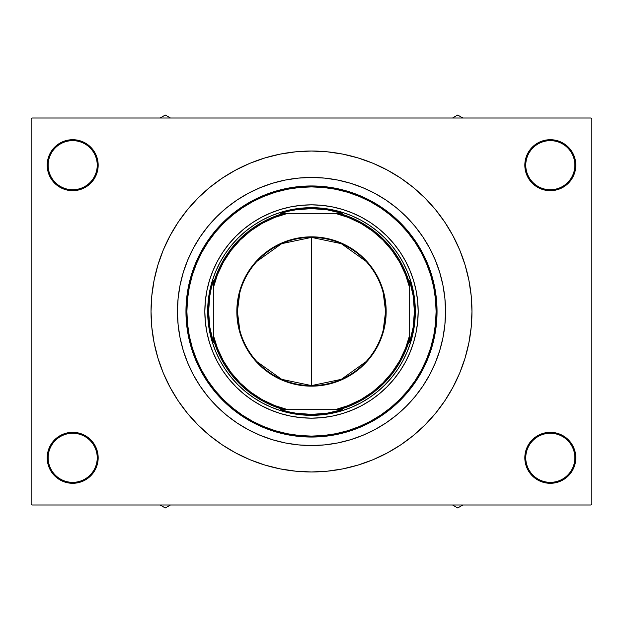 <?xml version="1.0" encoding="UTF-8"?>
<svg xmlns="http://www.w3.org/2000/svg" width="623" height="623" viewBox="0 0 623 623"><rect width="100%" height="100%" fill="white"/><g stroke="black" fill="none" stroke-linecap="round" stroke-linejoin="round"><path stroke-width="0.93" d="M574.858 457.812A24.546 24.546 0 0 0 550.319 433.265A24.546 24.546 0 0 0 525.773 457.812L524.831 457.812A25.488 25.488 0 0 1 550.319 432.323A25.488 25.488 0 0 1 575.8 457.812L574.858 457.812A24.546 24.546 0 0 1 550.319 482.35A24.546 24.546 0 0 1 525.773 457.812A24.546 24.546 0 0 1 550.319 433.265A24.546 24.546 0 0 1 574.858 457.812L575.8 457.812L575.317 452.835L573.861 448.054L571.509 443.654L568.34 439.791L564.477 436.622L560.069 434.262L555.288 432.814L550.319 432.323L545.343 432.814L540.562 434.262L536.154 436.622L532.291 439.791L529.122 443.654L526.77 448.054L525.321 452.835L524.831 457.812L525.321 462.78L526.77 467.562L529.122 471.969L532.291 475.832L536.154 479.001L540.562 481.353L545.343 482.809L550.319 483.3L555.288 482.809L560.069 481.353L564.477 479.001L568.34 475.832L571.509 471.969L573.861 467.562L575.317 462.78L575.8 457.812A25.488 25.488 0 0 1 550.319 483.3A25.488 25.488 0 0 1 524.831 457.812L525.773 457.812A24.546 24.546 0 0 0 550.319 482.35A24.546 24.546 0 0 0 574.858 457.812M97.227 457.812A24.546 24.546 0 0 0 72.681 433.265A24.546 24.546 0 0 0 48.142 457.812L47.2 457.812A25.488 25.488 0 0 1 72.681 432.323A25.488 25.488 0 0 1 98.169 457.812L97.227 457.812A24.546 24.546 0 0 1 72.681 482.35A24.546 24.546 0 0 1 48.142 457.812A24.546 24.546 0 0 1 72.681 433.265A24.546 24.546 0 0 1 97.227 457.812L98.169 457.812L97.679 452.835L96.23 448.054L93.878 443.654L90.709 439.791L86.846 436.622L82.438 434.262L77.657 432.814L72.681 432.323L67.712 432.814L62.931 434.262L58.523 436.622L54.66 439.791L51.491 443.654L49.139 448.054L47.683 452.835L47.2 457.812L47.683 462.78L49.139 467.562L51.491 471.969L54.66 475.832L58.523 479.001L62.931 481.353L67.712 482.809L72.681 483.3L77.657 482.809L82.438 481.353L86.846 479.001L90.709 475.832L93.878 471.969L96.23 467.562L97.679 462.78L98.169 457.812A25.488 25.488 0 0 1 72.681 483.3A25.488 25.488 0 0 1 47.2 457.812L48.142 457.812A24.546 24.546 0 0 0 72.681 482.35A24.546 24.546 0 0 0 97.227 457.812M97.227 165.188A24.546 24.546 0 0 0 72.681 140.65A24.546 24.546 0 0 0 48.142 165.188L47.2 165.188A25.488 25.488 0 0 1 72.681 139.7A25.488 25.488 0 0 1 98.169 165.188L97.227 165.188A24.546 24.546 0 0 1 72.681 189.735A24.546 24.546 0 0 1 48.142 165.188A24.546 24.546 0 0 1 72.681 140.65A24.546 24.546 0 0 1 97.227 165.188L98.169 165.188L97.679 160.22L96.23 155.439L93.878 151.031L90.709 147.168L86.846 143.999L82.438 141.647L77.657 140.191L72.681 139.7L67.712 140.191L62.931 141.647L58.523 143.999L54.66 147.168L51.491 151.031L49.139 155.439L47.683 160.22L47.2 165.188L47.683 170.165L49.139 174.946L51.491 179.346L54.66 183.209L58.523 186.378L62.931 188.738L67.712 190.186L72.681 190.677L77.657 190.186L82.438 188.738L86.846 186.378L90.709 183.209L93.878 179.346L96.23 174.946L97.679 170.165L98.169 165.188A25.488 25.488 0 0 1 72.681 190.677A25.488 25.488 0 0 1 47.2 165.188L48.142 165.188A24.546 24.546 0 0 0 72.681 189.735A24.546 24.546 0 0 0 97.227 165.188M574.858 165.188A24.546 24.546 0 0 0 550.319 140.65A24.546 24.546 0 0 0 525.773 165.188L524.831 165.188A25.488 25.488 0 0 1 550.319 139.7A25.488 25.488 0 0 1 575.8 165.188L574.858 165.188A24.546 24.546 0 0 1 550.319 189.735A24.546 24.546 0 0 1 525.773 165.188A24.546 24.546 0 0 1 550.319 140.65A24.546 24.546 0 0 1 574.858 165.188L575.8 165.188L575.317 160.22L573.861 155.439L571.509 151.031L568.34 147.168L564.477 143.999L560.069 141.647L555.288 140.191L550.319 139.7L545.343 140.191L540.562 141.647L536.154 143.999L532.291 147.168L529.122 151.031L526.77 155.439L525.321 160.22L524.831 165.188L525.321 170.165L526.77 174.946L529.122 179.346L532.291 183.209L536.154 186.378L540.562 188.738L545.343 190.186L550.319 190.677L555.288 190.186L560.069 188.738L564.477 186.378L568.34 183.209L571.509 179.346L573.861 174.946L575.317 170.165L575.8 165.188A25.488 25.488 0 0 1 550.319 190.677A25.488 25.488 0 0 1 524.831 165.188L525.773 165.188A24.546 24.546 0 0 0 550.319 189.735A24.546 24.546 0 0 0 574.858 165.188M471.969 311.5A160.469 160.469 0 0 1 311.5 471.969A160.469 160.469 0 0 1 151.031 311.5A160.469 160.469 0 0 1 311.5 151.031A160.469 160.469 0 0 1 471.969 311.5L471.198 295.769L468.885 280.194L465.062 264.915L459.758 250.088L453.022 235.852L444.923 222.349L435.547 209.702L424.972 198.028L413.298 187.453L400.651 178.077L387.148 169.978L372.912 163.242L358.085 157.938L342.806 154.115L327.231 151.802L311.5 151.031L295.769 151.802L280.194 154.115L264.915 157.938L250.088 163.242L235.852 169.978L222.349 178.077L209.702 187.453L198.028 198.028L187.453 209.702L178.077 222.349L169.978 235.852L163.242 250.088L157.938 264.915L154.115 280.194L151.802 295.769L151.031 311.5L151.802 327.231L154.115 342.806L157.938 358.085L163.242 372.912L169.978 387.148L178.077 400.651L187.453 413.298L198.028 424.972L209.702 435.547L222.349 444.923L235.852 453.022L250.088 459.758L264.915 465.062L280.194 468.885L295.769 471.198L311.5 471.969L327.231 471.198L342.806 468.885L358.085 465.062L372.912 459.758L387.148 453.022L400.651 444.923L413.298 435.547L424.972 424.972L435.547 413.298L444.923 400.651L453.022 387.148L459.758 372.912L465.062 358.085L468.885 342.806L471.198 327.231L471.969 311.5M177.462 311.5A134.038 134.038 0 0 1 311.5 177.462A134.038 134.038 0 0 1 445.538 311.5A134.038 134.038 0 0 1 311.5 445.538A134.038 134.038 0 0 1 177.462 311.5L178.108 298.362L180.039 285.35L183.232 272.594L187.663 260.204L193.286 248.312L200.053 237.028L207.887 226.468L216.718 216.718L226.468 207.887L237.028 200.053L248.312 193.286L260.204 187.663L272.594 183.232L285.35 180.039L298.362 178.108L311.5 177.462L324.638 178.108L337.65 180.039L350.406 183.232L362.796 187.663L374.688 193.286L385.972 200.053L396.532 207.887L406.282 216.718L415.113 226.468L422.947 237.028L429.714 248.312L435.337 260.204L439.768 272.594L442.961 285.35L444.892 298.362L445.538 311.5L444.892 324.638L442.961 337.65L439.768 350.406L435.337 362.796L429.714 374.688L422.947 385.972L415.113 396.532L406.282 406.282L396.532 415.113L385.972 422.947L374.688 429.714L362.796 435.337L350.406 439.768L337.65 442.961L324.638 444.892L311.5 445.538L298.362 444.892L285.35 442.961L272.594 439.768L260.204 435.337L248.312 429.714L237.028 422.947L226.468 415.113L216.718 406.282L207.887 396.532L200.053 385.972L193.286 374.688L187.663 362.796L183.232 350.406L180.039 337.65L178.108 324.638L177.462 311.5A134.038 134.038 0 0 1 311.5 177.462A134.038 134.038 0 0 1 445.538 311.5A134.038 134.038 0 0 1 311.5 445.538A134.038 134.038 0 0 1 177.462 311.5L178.108 324.638L180.039 337.65L183.232 350.406L187.663 362.796L193.286 374.688L200.053 385.972L207.887 396.532L216.718 406.282L226.468 415.113L237.028 422.947L248.312 429.714L260.204 435.337L272.594 439.768L285.35 442.961L298.362 444.892L311.5 445.538L324.638 444.892L337.65 442.961L350.406 439.768L362.796 435.337L374.688 429.714L385.972 422.947L396.532 415.113L406.282 406.282L415.113 396.532L422.947 385.972L429.714 374.688L435.337 362.796L439.768 350.406L442.961 337.65L444.892 324.638L445.538 311.5L444.892 298.362L442.961 285.35L439.768 272.594L435.337 260.204L429.714 248.312L422.947 237.028L415.113 226.468L406.282 216.718L396.532 207.887L385.972 200.053L374.688 193.286L362.796 187.663L350.406 183.232L337.65 180.039L324.638 178.108L311.5 177.462L298.362 178.108L285.35 180.039L272.594 183.232L260.204 187.663L248.312 193.286L237.028 200.053L226.468 207.887L216.718 216.718L207.887 226.468L200.053 237.028L193.286 248.312L187.663 260.204L183.232 272.594L180.039 285.35L178.108 298.362L177.462 311.5M590.908 505.004L32.092 505.004L31.15 504.062L31.15 118.938L32.092 117.996L590.908 117.996L32.092 117.996L31.15 118.938L31.15 504.062L32.092 505.004L590.908 505.004L591.85 504.062L591.85 118.938L591.85 504.062L590.908 505.004M273.474 440.033L274.361 440.29M590.908 117.996L591.85 118.938L590.908 117.996M573.861 174.946L575.317 170.165M49.139 155.439L47.683 160.22M49.139 448.054L47.683 452.835M573.861 467.562L575.317 462.78M400.651 178.077L387.148 169.978M222.349 444.923L235.852 453.022M410.074 352.252A106.665 106.665 0 0 0 418.165 311.5A106.665 106.665 0 0 1 311.5 418.165A106.665 106.665 0 0 1 204.835 311.5A106.665 106.665 0 0 0 212.926 352.252M212.98 352.392A106.665 106.665 0 0 0 270.608 410.02M270.748 410.074A106.665 106.665 0 0 0 301.041 417.651L290.692 416.117L280.537 413.571L270.678 410.043L261.216 405.573L252.237 400.192L243.834 393.954L236.078 386.922L229.046 379.166L222.808 370.763L217.427 361.784L212.957 352.322L209.429 342.463L206.883 332.308L205.349 321.959L204.835 311.5L205.349 301.041L206.883 290.692L209.429 280.537L212.957 270.678L217.427 261.216L222.808 252.237L229.046 243.834L236.078 236.078L243.834 229.046L252.237 222.808L261.216 217.427L270.678 212.957L280.537 209.429L290.692 206.883L301.041 205.349L311.5 204.835L321.959 205.349L332.308 206.883L342.463 209.429L352.322 212.957L361.784 217.427L370.763 222.808L379.166 229.046L386.922 236.078L393.954 243.834L400.192 252.237L405.573 261.216L410.043 270.678L413.571 280.537L416.117 290.692L417.651 301.041L418.165 311.5L417.651 321.959L416.117 332.308L413.571 342.463L410.043 352.322L405.573 361.784L400.192 370.763L393.954 379.166L386.922 386.922L379.166 393.954L370.763 400.192L361.784 405.573L352.322 410.043L342.463 413.571L332.308 416.117L321.959 417.651A106.665 106.665 0 0 0 352.252 410.074M352.392 410.02A106.665 106.665 0 0 0 410.02 352.392M185.958 311.5L186.9 311.5A124.6 124.6 0 0 1 311.5 186.9A124.6 124.6 0 0 1 436.1 311.5L437.042 311.5A125.542 125.542 0 0 0 311.5 185.958A125.542 125.542 0 0 0 185.958 311.5A125.542 125.542 0 0 1 311.5 185.958A125.542 125.542 0 0 1 437.042 311.5L436.443 323.804L434.628 335.992L431.638 347.946L427.487 359.541L422.223 370.677L415.884 381.245L408.548 391.143L400.27 400.27L391.143 408.548L381.245 415.884L370.677 422.223L359.541 427.487L347.946 431.638L335.992 434.628L323.804 436.443L311.5 437.042L299.196 436.443L287.008 434.628L275.055 431.638L263.459 427.487L252.323 422.223L241.755 415.884L231.857 408.548L222.73 400.27L214.452 391.143L207.116 381.245L200.777 370.677L195.513 359.541L191.362 347.946L188.372 335.992L186.557 323.804L185.958 311.5L186.557 299.196L188.372 287.008L191.362 275.055L195.513 263.459L200.777 252.323L207.116 241.755L214.452 231.857L222.73 222.73L231.857 214.452L241.755 207.116L252.323 200.777L263.459 195.513L275.055 191.362L287.008 188.372L299.196 186.557L311.5 185.958L323.804 186.557L335.992 188.372L347.946 191.362L359.541 195.513L370.677 200.777L381.245 207.116L391.143 214.452L400.27 222.73L408.548 231.857L415.884 241.755L422.223 252.323L427.487 263.459L431.638 275.055L434.628 287.008L436.443 299.196L437.042 311.5A125.542 125.542 0 0 1 311.5 437.042A125.542 125.542 0 0 1 185.958 311.5A125.542 125.542 0 0 0 311.5 437.042A125.542 125.542 0 0 0 437.042 311.5L436.1 311.5L435.5 299.289L433.709 287.195L430.734 275.327L426.615 263.817L421.389 252.767L415.105 242.277L407.816 232.457L399.608 223.392L390.543 215.184L380.723 207.895L370.233 201.611L359.183 196.385L347.673 192.266L335.805 189.291L323.711 187.5L311.5 186.9L299.289 187.5L287.195 189.291L275.327 192.266L263.817 196.385L252.767 201.611L242.277 207.895L232.457 215.184L223.392 223.392L215.184 232.457L207.895 242.277L201.611 252.767L196.385 263.817L192.266 275.327L189.291 287.195L187.5 299.289L186.9 311.5L187.5 323.711L189.291 335.805L192.266 347.673L196.385 359.183L201.611 370.233L207.895 380.723L215.184 390.543L223.392 399.608L232.457 407.816L242.277 415.105L252.767 421.389L263.817 426.615L275.327 430.734L287.195 433.709L299.289 435.5L311.5 436.1L323.711 435.5L335.805 433.709L347.673 430.734L359.183 426.615L370.233 421.389L380.723 415.105L390.543 407.816L399.608 399.608L407.816 390.543L415.105 380.723L421.389 370.233L426.615 359.183L430.734 347.673L433.709 335.805L435.5 323.711L436.1 311.5A124.6 124.6 0 0 1 311.5 436.1A124.6 124.6 0 0 1 186.9 311.5L185.958 311.5M301.322 208.168L311.5 207.669L321.678 208.168L331.755 209.663L341.638 212.139L351.232 215.574L360.444 219.927L369.19 225.168L377.374 231.234L384.921 238.079L391.766 245.626L397.832 253.81L403.073 262.556L407.426 271.768L410.861 281.362L413.337 291.245L414.832 301.322L415.331 311.5L414.832 321.678L413.337 331.755L410.861 341.638L407.426 351.232L403.073 360.444L397.832 369.19L391.766 377.374L384.921 384.921L377.374 391.766L369.19 397.832L360.444 403.073L351.232 407.426L341.638 410.861L331.755 413.337L321.678 414.832L311.5 415.331L301.322 414.832L291.245 413.337L281.362 410.861L271.768 407.426L262.556 403.073L253.81 397.832L245.626 391.766L238.079 384.921L231.234 377.374L225.168 369.19L219.927 360.444L215.574 351.232L212.139 341.638L209.663 331.755L208.168 321.678L207.669 311.5L208.168 301.322L209.663 291.245L212.139 281.362L215.574 271.768L219.927 262.556L225.168 253.81L231.234 245.626L238.079 238.079L245.626 231.234L253.81 225.168L262.556 219.927L271.768 215.574L281.362 212.139L291.245 209.663L301.322 208.168L311.5 207.669A103.831 103.831 0 0 0 207.669 311.5A103.831 103.831 0 0 0 311.5 415.331L311.5 414.388A102.888 102.888 0 0 1 280.693 409.669L342.307 409.669A102.888 102.888 0 0 1 311.5 414.388L327.083 413.205L342.307 409.669L338.99 409.669A101.946 101.946 0 0 0 409.669 338.99L409.669 280.693A102.888 102.888 0 0 1 409.669 342.307L413.205 327.083L414.388 311.5L413.205 295.917L409.669 280.693L409.669 284.01A101.946 101.946 0 0 0 338.99 213.331L280.693 213.331A102.888 102.888 0 0 1 311.5 208.612L311.5 207.669A103.831 103.831 0 0 1 415.331 311.5A103.831 103.831 0 0 1 311.5 415.331A103.831 103.831 0 0 1 207.669 311.5A103.831 103.831 0 0 1 311.5 207.669L311.5 208.612L295.917 209.795L288.239 211.275L280.693 213.331L284.01 213.331A101.946 101.946 0 0 0 213.331 284.01L213.331 342.307A102.888 102.888 0 0 1 213.331 280.693L213.331 284.01A101.946 101.946 0 0 1 284.01 213.331L287.748 213.331L274.564 217.497L262.073 223.423L250.508 230.993L240.081 240.081L230.993 250.508L223.423 262.073L217.497 274.564L213.331 287.748L213.331 335.252L217.497 348.436L223.423 360.927L230.993 372.492L240.081 382.919L250.508 392.007L262.073 399.577L274.564 405.503L287.748 409.669L335.252 409.669L348.436 405.503L360.927 399.577L372.492 392.007L382.919 382.919L392.007 372.492L399.577 360.927L405.503 348.436L409.669 335.252L409.669 287.748L405.503 274.564L399.577 262.073L392.007 250.508L382.919 240.081L372.492 230.993L360.927 223.423L348.436 217.497L335.252 213.331L287.748 213.331A101.004 101.004 0 0 0 213.331 287.748L213.331 280.693L211.275 288.239L209.795 295.917L208.612 311.5L209.795 327.083L213.331 342.307L213.331 338.99A101.946 101.946 0 0 0 284.01 409.669A101.946 101.946 0 0 1 213.331 338.99L213.331 335.252A101.004 101.004 0 0 0 287.748 409.669L280.693 409.669L288.239 411.725L295.917 413.205L311.5 414.388L311.5 415.331A103.831 103.831 0 0 0 415.331 311.5A103.831 103.831 0 0 0 311.5 207.669M321.959 417.651L311.5 418.165L301.041 417.651M413.571 280.537L410.043 270.678M406.983 263.957L405.573 261.216M361.784 217.427L359.043 216.017M280.537 209.429L270.678 212.957M263.957 216.017L261.216 217.427M217.427 261.216L216.017 263.957M209.429 342.463L212.957 352.322M216.017 359.043L217.427 361.784M261.216 405.573L263.957 406.983M342.463 413.571L352.322 410.043M359.043 406.983L361.784 405.573M405.573 361.784L406.983 359.043M321.678 414.832L311.5 415.331M208.168 321.678L207.669 311.5M414.832 301.322L415.331 311.5M212.926 270.748A106.665 106.665 0 0 0 204.835 311.5A106.665 106.665 0 0 1 311.5 204.835A106.665 106.665 0 0 1 418.165 311.5A106.665 106.665 0 0 0 410.074 270.748M410.02 270.608A106.665 106.665 0 0 0 352.392 212.98M352.252 212.926A106.665 106.665 0 0 0 321.959 205.349M301.041 205.349A106.665 106.665 0 0 0 270.748 212.926M270.608 212.98A106.665 106.665 0 0 0 212.98 270.608M452.586 505.004L457.718 507.971L462.85 505.004L457.718 507.971L452.586 505.004M456.916 505.004A47.301 47.301 0 0 0 458.52 505.004L456.916 505.004M366.044 361.651L341.287 379.352L311.5 385.598A74.098 74.098 0 0 0 385.598 311.5A74.098 74.098 0 0 0 311.5 237.402L311.5 236.833A74.667 74.667 0 0 1 386.167 311.5A74.667 74.667 0 0 1 311.5 386.167L311.5 237.402A74.098 74.098 0 0 1 385.598 311.5A74.098 74.098 0 0 1 311.5 385.598L281.713 379.352L256.956 361.651M256.956 261.349L281.713 243.648L311.5 237.402L341.287 243.648L366.044 261.349M383.2 292.787L385.598 311.5L383.2 330.213M342.307 213.331L327.083 209.795L311.5 208.612A102.888 102.888 0 0 1 342.307 213.331L338.99 213.331A101.946 101.946 0 0 1 409.669 284.01L409.669 287.748A101.004 101.004 0 0 0 335.252 213.331L342.307 213.331M409.669 342.307L409.669 338.99A101.946 101.946 0 0 1 338.99 409.669L335.252 409.669A101.004 101.004 0 0 0 409.669 335.252L409.669 342.307M311.5 236.833L326.07 238.266L340.072 242.518L352.984 249.418L364.299 258.701L373.582 270.016L380.482 282.928L384.734 296.93L386.167 311.5L384.734 326.07L380.482 340.072L377.351 346.7L373.582 352.984L364.299 364.299L352.984 373.582L340.072 380.482L326.07 384.734L318.82 385.808L304.18 385.808L296.93 384.734L282.928 380.482L270.016 373.582L258.701 364.299L253.779 358.864L245.649 346.7L242.518 340.072L238.266 326.07L237.192 318.82L237.192 304.18L240.05 289.827L245.649 276.3L249.418 270.016L258.701 258.701L270.016 249.418L282.928 242.518L296.93 238.266L311.5 236.833L311.5 385.598A74.098 74.098 0 0 1 237.402 311.5A74.098 74.098 0 0 1 311.5 237.402A74.098 74.098 0 0 0 237.402 311.5A74.098 74.098 0 0 0 311.5 385.598L311.5 386.167A74.667 74.667 0 0 1 236.833 311.5A74.667 74.667 0 0 1 311.5 236.833M239.8 330.213L237.402 311.5L239.8 292.787M165.282 505.012A47.301 47.301 0 0 0 166.084 505.004A47.301 47.301 0 0 1 165.282 505.012L165.282 505.004A47.301 47.301 0 0 1 164.48 505.004A47.301 47.301 0 0 0 165.282 505.012M160.15 505.004L165.282 507.971L170.414 505.004L165.282 507.971L160.15 505.004M457.718 117.988A47.301 47.301 0 0 0 456.916 117.996A47.301 47.301 0 0 1 457.718 117.988L457.718 117.996A47.301 47.301 0 0 1 458.52 117.996A47.301 47.301 0 0 0 457.718 117.988M462.85 117.996L457.718 115.029L452.586 117.996L457.718 115.029L462.85 117.996M170.414 117.996L165.282 115.029L160.15 117.996L165.282 115.029L170.414 117.996M166.084 117.996A47.301 47.301 0 0 0 164.48 117.996L166.084 117.996"/></g></svg>
